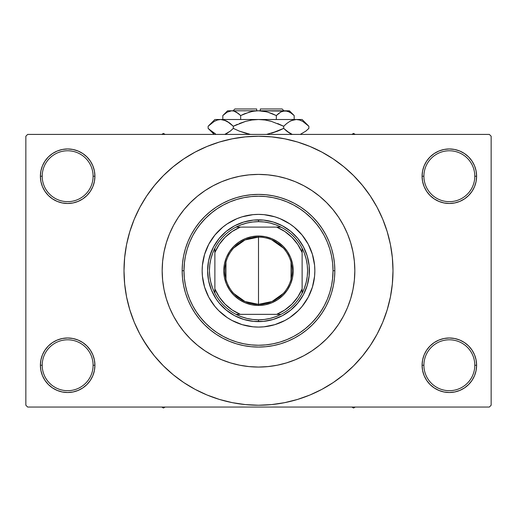 <?xml version="1.0" encoding="UTF-8"?>
<svg xmlns="http://www.w3.org/2000/svg" width="517" height="517" viewBox="0 0 517 517"><rect width="100%" height="100%" fill="white"/><g stroke="black" fill="none" stroke-linecap="round" stroke-linejoin="round"><path stroke-width="0.78" d="M422.609 359.929L422.079 365.248L423.901 365.248A25.449 25.449 0 0 0 449.344 390.69A25.449 25.449 0 0 0 474.793 365.248A25.449 25.449 0 0 0 449.344 339.798A25.449 25.449 0 0 0 423.901 365.248L422.079 365.248L422.609 370.566L424.16 375.678L426.674 380.396L430.066 384.525L434.196 387.918L438.914 390.432L444.025 391.989L449.344 392.513L454.663 391.989L459.781 390.432L464.492 387.918L468.622 384.525L472.015 380.396L474.535 375.678L476.086 370.566L476.609 365.248L474.793 365.248A25.449 25.449 0 0 1 449.344 390.69A25.449 25.449 0 0 1 423.901 365.248A25.449 25.449 0 0 1 449.344 339.798A25.449 25.449 0 0 1 474.793 365.248L476.609 365.248L476.086 359.929L474.535 354.811L472.015 350.099L468.622 345.97L464.492 342.577L459.781 340.057L454.663 338.506L449.344 337.982L444.025 338.506L438.914 340.057L434.196 342.577L430.066 345.97L426.674 350.099L424.16 354.811L422.609 359.929L422.079 365.248L422.609 370.566M422.085 365.248A27.265 27.265 0 0 1 449.344 337.982A27.265 27.265 0 0 1 476.609 365.248L476.086 359.929M40.914 359.929L40.391 365.248L42.207 365.248A25.449 25.449 0 0 0 67.656 390.69A25.449 25.449 0 0 0 93.099 365.248A25.449 25.449 0 0 0 67.656 339.798A25.449 25.449 0 0 0 42.207 365.248L40.391 365.248A27.265 27.265 0 0 1 67.656 337.982A27.265 27.265 0 0 1 94.921 365.248L93.099 365.248A25.449 25.449 0 0 1 67.656 390.69A25.449 25.449 0 0 1 42.207 365.248A25.449 25.449 0 0 1 67.656 339.798A25.449 25.449 0 0 1 93.099 365.248L94.921 365.248L94.391 359.929L92.84 354.811L90.326 350.099L86.934 345.97L82.804 342.577L78.086 340.057L72.975 338.506L67.656 337.982L62.337 338.506L57.219 340.057L52.508 342.577L48.378 345.97L44.985 350.099L42.465 354.811L40.914 359.929L40.391 365.248L40.914 370.566L42.465 375.678L44.985 380.396L48.378 384.525L52.508 387.918L57.219 390.432L62.337 391.989L67.656 392.513L72.975 391.989L78.086 390.432L82.804 387.918L86.934 384.525L90.326 380.396L92.84 375.678L94.391 370.566L94.921 365.248L94.391 359.929M40.914 170.901L40.391 176.219L42.207 176.219A25.449 25.449 0 0 0 67.656 201.662A25.449 25.449 0 0 0 93.099 176.219A25.449 25.449 0 0 0 67.656 150.77A25.449 25.449 0 0 0 42.207 176.219L40.391 176.219A27.265 27.265 0 0 1 67.656 148.954A27.265 27.265 0 0 1 94.921 176.219L93.099 176.219A25.449 25.449 0 0 1 67.656 201.662A25.449 25.449 0 0 1 42.207 176.219A25.449 25.449 0 0 1 67.656 150.77A25.449 25.449 0 0 1 93.099 176.219L94.921 176.219L94.391 170.901L92.84 165.783L90.326 161.071L86.934 156.942L82.804 153.549L78.086 151.029L72.975 149.478L67.656 148.954L62.337 149.478L57.219 151.029L52.508 153.549L48.378 156.942L44.985 161.071L42.465 165.783L40.914 170.901L40.391 176.219L40.914 181.538L42.465 186.65L44.985 191.368L48.378 195.497L52.508 198.89L57.219 201.404L62.337 202.961L67.656 203.485L72.975 202.961L78.086 201.404L82.804 198.89L86.934 195.497L90.326 191.368L92.84 186.65L94.391 181.538L94.921 176.219L94.391 170.901M422.609 170.901L422.079 176.219L423.901 176.219A25.449 25.449 0 0 0 449.344 201.662A25.449 25.449 0 0 0 474.793 176.219A25.449 25.449 0 0 0 449.344 150.77A25.449 25.449 0 0 0 423.901 176.219L422.079 176.219A27.265 27.265 0 0 1 449.344 148.954A27.265 27.265 0 0 1 476.609 176.219L474.793 176.219A25.449 25.449 0 0 1 449.344 201.662A25.449 25.449 0 0 1 423.901 176.219A25.449 25.449 0 0 1 449.344 150.77A25.449 25.449 0 0 1 474.793 176.219L476.609 176.219L476.086 170.901L474.535 165.783L472.015 161.071L468.622 156.942L464.492 153.549L459.781 151.029L454.663 149.478L449.344 148.954L444.025 149.478L438.914 151.029L434.196 153.549L430.066 156.942L426.674 161.071L424.16 165.783L422.609 170.901L422.079 176.219L422.609 181.538L424.16 186.65L426.674 191.368L430.066 195.497L434.196 198.89L438.914 201.404L444.025 202.961L449.344 203.485L454.663 202.961L459.781 201.404L464.492 198.89L468.622 195.497L472.015 191.368L474.535 186.65L476.086 181.538L476.609 176.219L476.086 170.901M162.17 270.734A96.33 96.33 0 0 1 258.5 174.403A96.33 96.33 0 0 1 354.83 270.734L354.365 280.175L352.982 289.526L350.681 298.697L347.502 307.596L343.456 316.145L338.596 324.249L332.967 331.843L326.615 338.848L319.609 345.194L312.016 350.83L303.912 355.69L295.362 359.729L286.463 362.915L277.293 365.215L267.942 366.598L258.5 367.064L249.058 366.598L239.707 365.215L230.537 362.915L221.638 359.729L213.088 355.69L204.984 350.83L197.391 345.194L190.385 338.848L184.033 331.843L178.404 324.249L173.544 316.145L169.498 307.596L166.319 298.697L164.018 289.526L162.635 280.175L162.17 270.734L162.635 261.292L164.018 251.941L166.319 242.77L169.498 233.865L173.544 225.322L178.404 217.211L184.033 209.618L190.385 202.619L197.391 196.266L204.984 190.637L213.088 185.777L221.638 181.732L230.537 178.546L239.707 176.252L249.058 174.862L258.5 174.403L267.942 174.862L277.293 176.252L286.463 178.546L295.362 181.732L303.912 185.777L312.016 190.637L319.609 196.266L326.615 202.619L332.967 209.618L338.596 217.211L343.456 225.322L347.502 233.865L350.681 242.77L352.982 251.941L354.365 261.292L354.83 270.734A96.33 96.33 0 0 1 258.5 367.064A96.33 96.33 0 0 1 162.17 270.734A96.33 96.33 0 0 1 258.5 174.403A96.33 96.33 0 0 1 354.83 270.734A96.33 96.33 0 0 1 258.5 367.064A96.33 96.33 0 0 1 162.17 270.734L162.635 280.175L164.018 289.526L166.319 298.697L169.498 307.596L173.544 316.145L178.404 324.249L184.033 331.843L190.385 338.848L197.391 345.194L204.984 350.83L213.088 355.69L221.638 359.729L230.537 362.915L239.707 365.215L249.058 366.598L258.5 367.064L267.942 366.598L277.293 365.215L286.463 362.915L295.362 359.729L303.912 355.69L312.016 350.83L319.609 345.194L326.615 338.848L332.967 331.843L338.596 324.249L343.456 316.145L347.502 307.596L350.681 298.697L352.982 289.526L354.365 280.175L354.83 270.734L354.365 261.292L352.982 251.941L350.681 242.77L347.502 233.865L343.456 225.322L338.596 217.211L332.967 209.618L326.615 202.619L319.609 196.266L312.016 190.637L303.912 185.777L295.362 181.732L286.463 178.546L277.293 176.252L267.942 174.862L258.5 174.403L249.058 174.862L239.707 176.252L230.537 178.546L221.638 181.732L213.088 185.777L204.984 190.637L197.391 196.266L190.385 202.619L184.033 209.618L178.404 217.211L173.544 225.322L169.498 233.865L166.319 242.77L164.018 251.941L162.635 261.292L162.17 270.734M366.534 350.856L370.334 345.459L377.119 334.137L382.761 322.201L387.207 309.773L390.419 296.971L392.351 283.917L392.998 270.734A134.498 134.498 0 0 1 258.5 405.231A134.498 134.498 0 0 1 124.002 270.734A134.498 134.498 0 0 1 258.5 136.23A134.498 134.498 0 0 1 392.998 270.734L392.351 257.55L390.419 244.489L387.207 231.687L382.761 219.26L377.119 207.33L370.334 196.008L365.209 188.854M304.92 212.435L311.389 218.239M312.229 219.098L317.18 224.798M330.925 253.175L332.16 259.45M333.019 270.721L334.835 270.734A76.335 76.335 0 0 0 258.5 194.392A76.335 76.335 0 0 0 182.165 270.734L183.981 270.734A74.519 74.519 0 0 1 258.5 196.214A74.519 74.519 0 0 1 333.019 270.734L332.664 263.431L331.591 256.193L329.814 249.097L327.345 242.215L324.224 235.603L320.462 229.328L316.107 223.454L311.195 218.038L305.773 213.127L299.899 208.771L293.63 205.01L287.019 201.882L280.13 199.42L273.041 197.643L265.803 196.57L258.5 196.214L251.197 196.57L243.959 197.643L236.87 199.42L229.981 201.882L223.37 205.01L217.101 208.771L211.227 213.127L205.805 218.038L200.893 223.454L196.538 229.328L192.776 235.603L189.655 242.215L187.186 249.097L185.409 256.193L184.336 263.431L183.981 270.734L184.336 278.036L185.409 285.268L187.186 292.363L189.655 299.253L192.776 305.864L196.538 312.132L200.893 318.007L205.805 323.429L211.227 328.34L217.101 332.696L223.37 336.451L229.981 339.579L236.87 342.047L243.959 343.818L251.197 344.897L258.5 345.253L265.803 344.897L273.041 343.818L280.13 342.047L287.019 339.579L293.63 336.451L299.899 332.696L305.773 328.34L311.195 323.429L316.107 318.007L320.462 312.132L324.224 305.864L327.345 299.253L329.814 292.363L331.591 285.268L332.664 278.036L333.019 270.734A74.519 74.519 0 0 1 258.5 345.253A74.519 74.519 0 0 1 183.981 270.734L182.165 270.734A76.335 76.335 0 0 1 258.5 194.392A76.335 76.335 0 0 1 334.835 270.734L334.473 278.217L333.375 285.623L331.552 292.893L329.025 299.944L325.826 306.717L321.975 313.14L317.509 319.163L312.481 324.715L306.93 329.743L300.913 334.208L294.483 338.06L287.71 341.259L280.66 343.786L273.396 345.602L265.984 346.7L258.5 347.069L251.016 346.7L243.604 345.602L236.34 343.786L229.29 341.259L222.517 338.06L216.087 334.208L210.07 329.743L204.519 324.715L199.491 319.163L195.025 313.14L191.174 306.717L187.975 299.944L185.448 292.893L183.625 285.623L182.527 278.217L182.165 270.734L182.527 263.25L183.625 255.837L185.448 248.574L187.975 241.517L191.174 234.744L195.025 228.32L199.491 222.304L204.519 216.752L210.07 211.724L216.087 207.259L222.517 203.407L229.29 200.202L236.34 197.681L243.604 195.859L251.016 194.76L258.5 194.392L265.984 194.76L273.396 195.859L280.66 197.681L287.71 200.202L294.483 203.407L300.913 207.259L306.93 211.724L312.481 216.752L317.509 222.304L321.975 228.32L325.826 234.744L329.025 241.517L331.552 248.574L333.375 255.837L334.473 263.25L334.835 270.734A76.335 76.335 0 0 1 258.5 347.069A76.335 76.335 0 0 1 182.165 270.734A76.335 76.335 0 0 0 258.5 347.069A76.335 76.335 0 0 0 334.835 270.734L333.019 270.734M333.019 270.889L332.509 279.432M322.356 309.153L318.808 314.504M317.18 316.669L312.229 322.369M311.389 323.228L304.92 329.032M489.334 407.053L27.666 407.053L25.85 405.231L25.85 136.23L27.666 134.414L489.334 134.414L27.666 134.414L25.85 136.23L25.85 405.231L27.666 407.053L489.334 407.053L491.15 405.231L491.15 136.23L491.15 405.231L489.334 407.053M489.334 134.414L491.15 136.23L489.334 134.414M143.138 339.882L151.791 352.613M150.466 190.611L146.666 196.008L139.881 207.33L134.239 219.26L129.793 231.687L126.581 244.489L124.649 257.55L124.002 270.734L124.649 283.917L126.581 296.971L129.793 309.773L134.239 322.201L139.881 334.137L146.666 345.459L154.531 356.058L163.391 365.836L173.176 374.702L180.155 380.06M173.176 374.702L183.774 382.567L195.096 389.353L207.026 394.994L219.454 399.441L232.262 402.646L245.317 404.585L258.5 405.231L271.683 404.585L284.738 402.646L297.546 399.441L309.974 394.994L321.904 389.353L333.226 382.567L343.824 374.702L353.609 365.836L362.469 356.058L370.334 345.459L374.98 337.982M286.896 402.2L297.546 399.441M338.622 378.767L343.824 374.702M373.862 201.585L370.334 196.008L362.469 185.409L353.609 175.625L343.824 166.765L336.845 161.407M343.824 166.765L333.226 158.9L321.904 152.114L309.974 146.473L297.546 142.02L284.738 138.815L271.683 136.882L258.5 136.23L245.317 136.882L232.262 138.815L219.454 142.02L207.026 146.473L195.096 152.114L183.774 158.9L173.176 166.765L163.391 175.625L154.531 185.409L146.666 196.008L142.02 203.478M230.104 139.26L219.454 142.02M178.378 162.7L173.176 166.765M472.015 161.071L468.622 156.942M464.492 153.549L459.781 151.029L454.663 149.478L449.344 148.954L444.025 149.478M438.914 151.029L434.196 153.549M430.066 156.942L426.674 161.071M476.086 181.538L476.609 176.219A27.265 27.265 0 0 1 449.344 203.485A27.265 27.265 0 0 1 422.079 176.219L422.609 181.538M434.196 198.89L438.914 201.404L444.025 202.961L449.344 203.485L454.663 202.961L459.781 201.404L464.492 198.89M468.622 195.497L472.015 191.368M90.326 161.071L86.934 156.942M82.804 153.549L78.086 151.029L72.975 149.478L67.656 148.954L62.337 149.478M57.219 151.029L52.508 153.549M48.378 156.942L44.985 161.071M94.391 181.538L94.921 176.219A27.265 27.265 0 0 1 67.656 203.485A27.265 27.265 0 0 1 40.391 176.219L40.914 181.538M52.508 198.89L57.219 201.404L62.337 202.961L67.656 203.485L72.975 202.961L78.086 201.404L82.804 198.89M86.934 195.497L90.326 191.368M82.804 342.577L78.086 340.057L72.975 338.506L67.656 337.982L62.337 338.506L57.219 340.057L52.508 342.577M48.378 345.97L44.985 350.099M94.391 370.566L94.921 365.248A27.265 27.265 0 0 1 67.656 392.513A27.265 27.265 0 0 1 40.391 365.248L40.914 370.566M44.985 380.396L48.378 384.525M52.508 387.918L57.219 390.432L62.337 391.989L67.656 392.513L72.975 391.989M78.086 390.432L82.804 387.918M86.934 384.525L90.326 380.396M464.492 342.577L459.781 340.057L454.663 338.506L449.344 337.982L444.025 338.506L438.914 340.057L434.196 342.577M430.066 345.97L426.674 350.099M426.674 380.396L430.066 384.525M434.196 387.918L438.914 390.432L444.025 391.989L449.344 392.513L454.663 391.989M459.781 390.432L464.492 387.918M468.622 384.525L472.015 380.396M476.086 370.566L476.609 365.248A27.265 27.265 0 0 1 449.344 392.513A27.265 27.265 0 0 1 422.079 365.248M297.546 142.02L284.738 138.815M219.454 399.441L232.262 402.646M212.08 329.032L205.611 323.228M204.771 322.369L199.82 316.669M186.075 288.292L184.84 282.017M183.981 270.572L184.491 262.029M194.644 232.314L198.192 226.957M199.82 224.798L204.771 219.098M205.611 218.239L212.08 212.435M308.197 297.281A56.347 56.347 0 0 0 314.847 270.734A56.347 56.347 0 0 1 258.5 327.08A56.347 56.347 0 0 1 202.153 270.734A56.347 56.347 0 0 0 208.803 297.281M222.795 314.323A56.347 56.347 0 0 0 231.926 320.417L227.196 317.58L218.659 310.575L214.943 306.478L208.81 297.294A56.347 56.347 0 0 0 214.91 306.432M214.982 306.516A56.347 56.347 0 0 0 222.711 314.252M231.946 320.43A56.347 56.347 0 0 0 285.054 320.43M302.09 306.432A56.347 56.347 0 0 0 308.184 297.301L302.057 306.478L298.341 310.575L289.804 317.58L285.061 320.424A56.347 56.347 0 0 0 294.205 314.323M294.289 314.252A56.347 56.347 0 0 0 302.018 306.516M209.799 255.96L213.618 246.745L219.163 238.447L226.213 231.39L234.511 225.851L243.727 222.032L253.511 220.087L263.489 220.087L273.273 222.032L282.489 225.851L290.787 231.39L297.837 238.447L303.382 246.745L307.201 255.96L309.147 265.744L309.147 275.723L307.201 285.507L303.382 294.722L297.837 303.02L290.787 310.071L282.489 315.616L273.273 319.435L263.489 321.38L253.511 321.38L243.727 319.435L234.511 315.616L226.213 310.071L219.163 303.02L216.184 299.007L211.479 290.205L208.584 280.66L207.608 270.734L208.584 260.801L211.479 251.256M208.81 297.294L204.583 287.09L202.425 276.252L202.153 270.734L202.425 265.208L204.583 254.377L208.81 244.173L214.943 234.989L222.756 227.176L227.196 223.88L236.935 218.678L242.143 216.81L252.975 214.658L258.5 214.387L264.025 214.658L274.857 216.81L280.065 218.678L289.804 223.88L294.244 227.176L302.057 234.989L308.19 244.173L312.417 254.377L314.575 265.208L314.847 270.734L314.575 276.252L312.417 287.09L308.19 297.294M285.061 320.424L274.857 324.65L264.025 326.809L258.5 327.08L252.975 326.809L242.143 324.65L231.939 320.424M298.341 230.892L294.244 227.176M280.065 218.678L274.857 216.81M218.659 230.892L214.943 234.989M206.445 249.168L204.583 254.377M218.659 310.575L222.756 314.284M236.935 322.789L242.143 324.65M298.341 310.575L302.057 306.478M310.555 292.292L312.417 287.09M307.201 285.507L305.521 290.205M243.727 319.435L239.022 317.748M273.273 222.032L277.978 223.712M208.803 244.179A56.347 56.347 0 0 0 202.153 270.734A56.347 56.347 0 0 1 258.5 214.387A56.347 56.347 0 0 1 314.847 270.734A56.347 56.347 0 0 0 308.197 244.179M308.184 244.16A56.347 56.347 0 0 0 302.09 235.028M302.018 234.944A56.347 56.347 0 0 0 294.289 227.209M294.205 227.144A56.347 56.347 0 0 0 222.795 227.144M222.711 227.209A56.347 56.347 0 0 0 214.982 234.944M214.91 235.028A56.347 56.347 0 0 0 208.816 244.16M351.857 407.053L353.557 408.029L355.257 407.053L353.557 408.029L351.857 407.053M283.251 293.494L272.013 301.521L258.5 304.358A33.624 33.624 0 0 0 292.124 270.734A33.624 33.624 0 0 0 258.5 237.109L258.5 236.017A34.717 34.717 0 0 1 293.217 270.734A34.717 34.717 0 0 1 258.5 305.45L258.5 237.109A33.624 33.624 0 0 1 292.124 270.734A33.624 33.624 0 0 1 258.5 304.358L244.987 301.521L233.749 293.494M271.683 239.798L283.251 247.973M291.039 262.242L291.039 279.225M214.878 293.217A49.076 49.076 0 0 1 214.878 248.25L212.519 253.588L210.807 259.166L209.773 264.911L209.424 270.734L209.773 276.556L210.807 282.301L212.519 287.879L214.878 293.217A49.076 49.076 0 0 0 236.017 314.355L241.355 316.714L246.932 318.427L252.677 319.461L258.5 319.81A49.076 49.076 0 0 1 236.017 314.355L280.983 314.355A49.076 49.076 0 0 1 258.5 319.81L264.323 319.461L270.068 318.427L275.645 316.714L280.983 314.355A49.076 49.076 0 0 0 302.122 293.217L304.481 287.879L306.193 282.301L307.227 276.556L307.576 270.734L307.227 264.911L306.193 259.166L304.481 253.588L302.122 248.25A49.076 49.076 0 0 1 302.122 293.217L302.122 248.25A49.076 49.076 0 0 0 280.983 227.112L275.645 224.753L270.068 223.04L264.323 222.006L258.5 221.657L258.5 219.841A50.892 50.892 0 0 0 207.608 270.734A50.892 50.892 0 0 0 258.5 321.626L258.5 319.81L258.5 321.626A50.892 50.892 0 0 1 207.608 270.734A50.892 50.892 0 0 1 258.5 219.841A50.892 50.892 0 0 1 309.392 270.734A50.892 50.892 0 0 1 258.5 321.626A50.892 50.892 0 0 0 309.392 270.734A50.892 50.892 0 0 0 258.5 219.841L258.5 221.657L252.677 222.006L246.932 223.04L241.355 224.753L236.017 227.112A49.076 49.076 0 0 1 280.983 227.112L236.017 227.112A49.076 49.076 0 0 0 214.878 248.25L214.878 293.217A49.076 49.076 0 0 0 236.017 314.355L276.673 314.355L284.796 310L291.918 304.151L297.766 297.029L302.122 288.906L302.122 252.554L297.766 244.438L291.918 237.316L284.796 231.467L276.673 227.112L240.327 227.112L232.204 231.467L225.082 237.316L219.234 244.438L214.878 252.554L214.878 288.906L219.234 297.029L225.082 304.151L232.204 310L240.327 314.355A47.254 47.254 0 0 1 214.878 288.906L214.878 293.217M258.5 236.017L265.273 236.683L271.787 238.66L277.784 241.866L283.045 246.182L287.368 251.443L290.573 257.447L292.551 263.961L293.217 270.734L292.551 277.506L290.573 284.02L287.368 290.018L283.045 295.278L277.784 299.595L271.787 302.807L265.273 304.778L258.5 305.45L251.727 304.778L245.213 302.807L239.216 299.595L233.955 295.278L229.632 290.018L226.427 284.02L224.449 277.506L223.783 270.734L224.449 263.961L226.427 257.447L229.632 251.443L233.955 246.182L239.216 241.866L245.213 238.66L251.727 236.683L258.5 236.017L258.5 304.358A33.624 33.624 0 0 1 224.876 270.734A33.624 33.624 0 0 1 258.5 237.109A33.624 33.624 0 0 0 224.876 270.734A33.624 33.624 0 0 0 258.5 304.358L258.5 305.45A34.717 34.717 0 0 1 223.783 270.734A34.717 34.717 0 0 1 258.5 236.017M276.673 227.112L280.983 227.112A49.076 49.076 0 0 1 302.122 248.25L302.122 252.554A47.254 47.254 0 0 0 276.679 227.112M276.679 314.355A47.254 47.254 0 0 0 302.122 288.906L302.122 293.217A49.076 49.076 0 0 1 280.983 314.355L276.673 314.355M240.321 227.112A47.254 47.254 0 0 0 214.878 252.554L214.878 248.25A49.076 49.076 0 0 1 236.017 227.112L240.327 227.112M225.961 279.225L225.961 262.242M233.749 247.973L244.987 239.946L258.5 237.109M163.443 408.029L165.143 407.053L163.443 408.029L163.443 407.053L163.443 408.029L161.743 407.053L163.443 408.029M353.557 133.431L351.857 134.414L353.557 133.431L353.557 134.414L353.557 133.431L355.257 134.414L353.557 133.431M165.143 134.414L163.443 133.431L161.743 134.414L163.443 133.431L165.143 134.414M234.873 108.971L256.684 108.971L234.873 108.971L233.051 110.787L234.873 108.971M256.684 110.787L256.684 108.971L256.684 110.787M223.292 115.104L222.821 115.562L222.821 119.511L222.821 115.562L227.131 112.131L231.739 110.787L234.046 111.129L238.531 113.637L236.347 112.131L240.663 115.562L240.663 119.511L240.663 115.562L238.537 113.643L240.663 115.562L249.31 112.124L253.86 111.129L258.5 110.787L263.14 111.129L267.69 112.124L276.337 115.562L272.097 113.643L276.337 115.562L276.337 119.511L276.337 115.562L280.653 112.131L282.915 111.142L285.261 110.787L287.568 111.129L292.047 113.637L294.179 115.562L294.179 119.511L294.179 115.562L293.734 115.129M281.145 111.859L285.261 110.787L289.397 110.787L282.935 111.136M280.679 112.118L278.463 113.643L280.653 112.131M252.341 111.394L244.909 113.643L240.663 115.562L238.537 113.643L240.663 115.562L249.33 112.118L253.86 111.129L258.5 110.787L285.261 110.787L289.837 112.118L294.179 115.562L289.397 110.787M256.684 110.838L252.348 111.394M287.568 111.129L258.5 110.787L266.449 111.795M265.531 111.575L260.316 110.838M227.603 110.787L231.739 110.787L227.603 110.787L222.821 115.562L227.131 112.131L231.739 110.787L258.5 110.787L231.739 110.787L229.412 111.136L231.739 110.787L234.046 111.129L238.537 113.643L235.397 111.64M234.085 111.142L235.345 111.614M208.739 125.663L208.131 126.258L208.131 128.39L208.131 126.258L211.13 123.544L214.219 121.411L217.411 120.009L220.72 119.511L214.878 119.511L302.122 119.511L296.28 119.511L299.537 119.996L302.742 121.385L305.864 123.537L308.869 126.258L308.869 128.39L305.87 131.105L300.274 134.414L305.87 131.105L308.869 128.39L308.869 126.258L308.222 125.625M291.168 133.961L286.689 131.111L283.684 128.39L283.684 126.258L286.683 123.544L289.772 121.411L292.971 120.009L296.28 119.511L292.99 120.002L296.28 119.511L292.99 120.002L289.785 121.398L286.683 123.544L289.772 121.411M299.589 120.009L302.742 121.385L308.869 126.258L302.122 119.511M291.362 120.603L289.811 121.385M279.594 130.31L283.684 128.39L289.791 133.25L287.562 131.783M266.494 134.414L277.694 131.105L266.494 134.414M237.406 124.338L233.316 126.258L245.549 121.392L239.313 123.544L245.549 121.392L251.915 120.002L245.53 121.398L251.947 120.002L258.5 119.511L265.085 120.002L271.451 121.392L283.684 126.258L277.694 123.544L283.684 126.258L283.684 128.39L271.451 133.257L277.687 131.111L266.501 134.414M250.506 134.414L239.313 131.111L233.316 128.39L233.316 126.258L230.317 123.544L233.316 126.258L233.316 128.39L239.306 131.105L233.316 128.39L230.317 131.105L224.721 134.414L230.317 131.105L226.53 133.625M230.311 131.111L233.316 128.39L239.306 131.105M291.317 120.623L296.28 119.511L299.537 119.996L296.28 119.511L258.5 119.511L251.947 120.002L258.5 119.511L220.72 119.511L223.984 119.996L229.438 122.865M225.832 120.687L220.72 119.511L217.437 120.002M215.524 133.922L208.778 129.03M233.316 126.258L245.549 121.392L233.316 126.258L227.196 121.392L230.104 123.369M214.878 119.511L208.131 126.258L214.219 121.411L217.411 120.009L220.72 119.511L223.984 119.996L227.189 121.385M208.131 126.258L211.072 123.589M214.258 121.385L215.524 120.732L214.258 121.385M217.411 120.009L220.72 119.511L217.463 119.996L220.72 119.511L223.984 119.996M251.915 120.002L250.364 120.261L251.915 120.002M265.053 120.002L258.5 119.511L265.085 120.002L270.32 121.081M286.683 123.544L283.684 126.258L271.451 121.392L283.684 126.258L286.896 123.369M307.97 125.385L305.974 123.621M250.364 134.388L239.313 131.111L233.316 128.39L230.317 131.105M214.122 133.186L208.131 128.39L214.148 134.414M209.01 129.25L211.13 131.105M225.884 133.935L227.189 133.263M239.313 131.111L246.68 133.567M292.279 134.414L286.689 131.111L283.684 128.39L289.772 133.244M308.261 128.992L308.869 128.39M283.684 128.39L277.694 131.105L283.684 128.39L286.683 131.105M244.909 113.643L242.499 114.684M272.097 113.643L276.337 115.562L278.618 113.52L276.337 115.562L267.67 112.118L272.091 113.643M293.559 114.961L292.396 113.921M260.316 108.971L282.127 108.971L260.316 108.971L260.316 110.787L260.316 108.971M281.746 111.575L282.915 111.142M225.683 134.026L224.721 134.414M301.476 120.732L302.846 121.443M265.085 120.002L266.636 120.261M258.5 119.511L258.862 119.511M211.227 131.189L210.645 130.711M291.116 133.935L289.811 133.263M229.399 111.142L231.739 110.787L234.065 111.136M231.739 110.787L229.432 111.129M288.951 111.659L292.047 113.637M282.127 108.971L283.949 110.787"/></g></svg>
